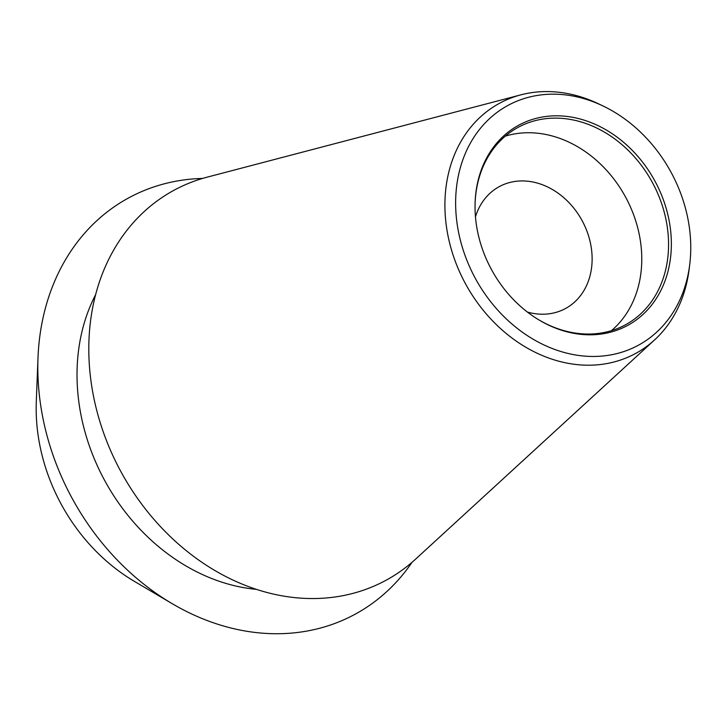 <?xml version="1.0" encoding="UTF-8"?>
<svg xmlns="http://www.w3.org/2000/svg" width="726" height="726" viewBox="0 0 726 726"><rect width="100%" height="100%" fill="white"/><g stroke="black" fill="none" stroke-linecap="round" stroke-linejoin="round"><path stroke-width="1.09" d="M202.59 178.433A236.966 193.234 -118.6 0 0 39.921 335.53A236.966 193.234 61.4 0 0 37.997 357.836L36.3 401.532A173.405 141.407 61.4 0 0 134.419 581.381L172.08 603.605A236.966 193.234 61.4 0 0 412.023 562.314M37.997 357.836A236.966 193.234 61.4 0 0 172.08 603.605M256.405 589.358A191.437 156.108 61.4 0 1 78.726 349.079A191.437 156.108 -118.6 0 1 95.623 294.647M689.7 264.754L689.101 269.537A142.405 116.124 -118.6 0 1 688.938 270.771A142.405 116.124 -118.6 0 1 654.589 339.904L415.635 559.102A221.956 180.992 61.4 0 1 194.613 557.114A221.956 180.992 61.4 0 1 90.777 319.231A221.956 180.992 -118.6 0 1 207.237 177.135L520.896 94.843A142.405 116.124 -118.6 0 1 598.741 103.918L603.088 106.005A136.497 111.314 -118.6 0 1 689.7 264.754A136.497 111.314 -118.6 0 1 689.546 265.943A136.497 111.314 -118.6 0 1 556.334 350.014A136.497 111.314 -118.6 0 1 456.845 184.685A136.497 111.314 -118.6 0 1 603.088 106.005M654.589 339.904A142.405 116.124 -118.6 0 1 512.792 338.625A142.405 116.124 -118.6 0 1 446.172 186.01A142.405 116.124 -118.6 0 1 520.896 94.843M476.047 191.392A113.964 92.937 -118.6 0 1 587.27 121.197A113.964 92.937 -118.6 0 1 670.343 259.236A113.964 92.937 -118.6 0 1 538.583 319.712A113.964 92.937 -118.6 0 1 475.085 203.316A113.964 92.937 -118.6 0 1 476.047 191.392M538.12 319.431A112.367 91.63 -118.6 0 0 625.603 324.722A112.367 91.63 -118.6 0 0 667.566 259.527A112.367 91.63 61.4 0 0 623.398 145.89A112.367 91.63 61.4 0 0 517.974 127.44A112.367 91.63 61.4 0 0 476.002 192.635A112.367 91.63 -118.6 0 0 475.067 203.861M505.332 136.125A112.367 91.63 61.4 0 1 603.27 166.826A112.367 91.63 61.4 0 1 640.777 274.138A112.367 91.63 -118.6 0 1 611.455 330.648M527.43 312.08A69.36 56.564 61.4 0 0 565.599 308.468A69.36 56.564 61.4 0 0 591.508 268.221A69.36 56.564 61.4 0 0 564.247 198.08A69.36 56.564 61.4 0 0 499.161 186.691A69.36 56.564 61.4 0 0 475.466 216.829"/></g></svg>
